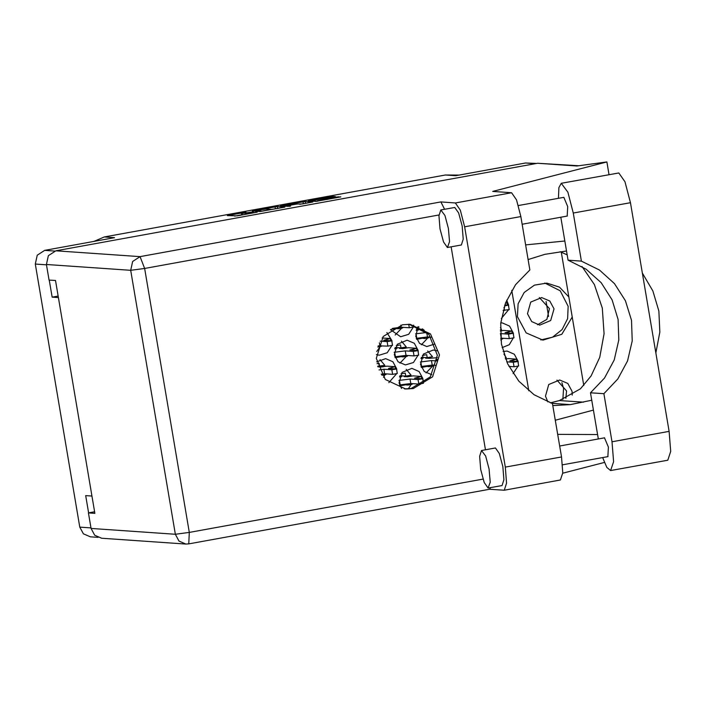 <?xml version="1.0" encoding="UTF-8"?>
<svg xmlns="http://www.w3.org/2000/svg" width="706" height="706" viewBox="0 0 706 706"><rect width="100%" height="100%" fill="white"/><g stroke="black" fill="none" stroke-linecap="round" stroke-linejoin="round"><path stroke-width="1.06" d="M568.798 296.847L559.479 287.192L546.85 283.071L534.468 285.118L524.196 292.505L518.098 303.765L517.41 316.597L526.182 332.897L542.905 340.151L561.799 334.282L572.222 317.065M540.831 339.93L552.56 337.177L562.091 329.623L567.642 318.662L568.189 306.333L560.176 290.766L544.767 283.009M565.85 398.343L566.565 390.974L556.963 380.066M547.838 401.89L545.491 396.172L548.774 384.523L559.726 379.969L567.809 383.473L572.045 391.345L572.178 395.069M539.393 297.57L549.462 308.601L546.912 319.341L537.513 324.76M527.453 313.738L531.689 321.618L539.772 325.122L550.724 320.559L553.998 308.91L549.762 301.038L541.678 297.535L530.727 302.089L527.453 313.738M561.87 382.687L563.556 388.353L562.85 399.499M317.153 200.866L335.959 197.027L340.786 196.921L315.935 201.413L308.372 200.883L309.749 200.53L330.955 196.683L335.297 196.533L312.052 200.478L317.223 201.272M289.663 206.284L290.625 206.037L287.386 205.799L288.807 205.464L297.05 204.069L302.336 203.981L312.837 201.995L305.221 201.457L281.8 205.605L280.423 205.967L289.663 206.284M513.103 373.589L517.983 366.176M518.292 363.652L518.116 361.269L514.312 354.209L507.067 351.067L503.113 351.464M408.333 388.821L411.139 384.505M423.07 380.949L422.903 378.566L419.099 371.506L411.854 368.364L402.032 372.45L399.093 382.89L401.52 388.441M500.942 340.451L501.595 339.048M502.169 347.643L509.255 344.704L513.227 338.015M513.527 335.491L513.35 333.108L509.555 326.048L502.31 322.907L500.783 322.898M399.931 363.158L406.374 356.336M418.314 352.779L418.137 350.405L414.334 343.337L407.088 340.195L397.275 344.281L394.327 354.73L398.131 361.79L405.376 364.931L413.416 362.505L418.005 355.303M501.357 318.521L508.461 309.846M508.761 307.322L508.594 304.948L506.696 300.121M395.166 334.997L401.608 328.175M390.515 329.658L400.611 336.762L408.65 334.335L413.239 327.143M426.115 372.918L432.557 366.096M436.864 350.785L433.272 349.955L423.459 354.041L420.52 364.481L424.324 371.55L431.843 374.709M383.534 377.401L384.946 374.745M388.874 382.626L396.578 373.712M396.887 371.188L396.71 368.806L392.907 361.746L385.67 358.604L376.686 361.834M421.358 344.757L427.792 337.936M418.084 326.631L415.755 336.321L419.558 343.381L426.803 346.522L434.94 344.016M376.722 351.509L380.19 346.575M376.369 354.624L379.193 355.171L387.232 352.744L391.821 345.543M392.121 343.019L391.954 340.645L386.87 332.552M535.289 163.686L525.538 163.015L455.679 175.706L445.407 174.991L104.267 236.951L114.54 237.657L44.681 250.348L54.689 251.036M445.407 174.991L458.803 175.132M93.783 241.434L104.267 236.951M49.261 280.07L52.147 297.138L58.386 297.57M46.508 264.829L35.3 264.053L79.796 527.108L91.003 527.885M91.956 496.036L85.717 495.603L88.629 512.856M284.836 207.061L277.273 206.531L252.421 211.023L260.029 211.562L284.845 207.105M245.988 212.259L227.35 215.577L237.181 215.815L257.275 212.109L246.12 213.706L253.366 211.844L242.211 213.441L245.988 212.259M377.657 366.202L384.867 365.373L380.031 359.601M421.403 357.289L427.192 357.686L432.478 356.724L427.633 350.961M395.21 347.529L401.008 347.926L406.294 346.964L401.449 341.201M500.377 329.878L501.507 329.676L500.439 327.619M399.975 375.689L405.774 376.095L411.051 375.133L406.215 369.362M505.222 358.03L506.273 357.836L503.872 354.085M400.964 373.871L405.262 373.086L405.774 376.095M399.737 385.255L406.435 384.488M396.198 345.702L400.496 344.925L401.008 347.926M394.972 357.086L401.67 356.327M392.28 328.546L396.904 328.158M422.382 355.462L426.68 354.686L427.192 357.686M421.155 366.846L427.854 366.079M377.022 363.705L379.078 363.325L379.581 366.335M416.637 329.12L423.141 329.393M422.32 328.855L422.426 329.525M416.39 338.686L423.097 337.918M417.617 327.302L419.002 327.046M52.147 297.138L58.13 296.043M511.779 290.298L528.776 390.815M241.681 214.827L234.692 216.098M277.855 208.429L270.848 209.532M256.41 210.362L262.085 211.076L270.804 209.303L266.118 208.941L256.41 210.362M299.847 204.263L303.324 203.637L303.006 201.757M305.804 203.354L303.324 203.637M293.864 203.849L284.121 205.561L288.224 205.42L295.664 203.99L293.864 203.849M423.123 338.103L416.637 339.286M427.889 366.273L421.403 367.447M396.94 328.343L390.824 329.455M401.705 356.512L395.219 357.686M406.462 384.673L399.975 385.855M525.538 163.015L536.675 163.439M546.047 301.55L548.562 316.438M35.3 264.053L37.233 255.219L44.681 250.348M98.125 537.381L90.333 536.842L83.423 533.851L79.796 527.108M558.402 198.307L558.87 187.628L561.314 183.322L567.853 192.208L573.307 213.062L581.435 261.114L568.083 260.187L560.82 217.245M561.314 183.322L618.809 172.926L624.978 181.839L630.44 202.684L669.12 431.384L670.7 451.381L667.761 460.188L610.628 470.567L606.825 467.398L602.642 457.567M488.084 488.04L490.211 482.189L489.099 469.031L485.622 456.005L481.501 450.499L479.612 456.332L480.724 469.481L484.201 482.516L488.084 488.04M488.323 488.022L502.054 485.525L503.943 479.701L502.831 466.542L499.354 453.508L495.471 447.992L481.501 450.499M447.401 247.506L449.528 241.664L448.416 228.506L444.939 215.48L440.818 209.964L438.929 215.798L440.041 228.956L443.518 241.981L447.401 247.506M447.639 247.497L461.371 245L463.26 239.166L462.156 226.017L458.671 212.983L454.788 207.458L440.818 209.964M402.491 324.751L383.208 336.524L376.333 358.419L385.326 379.44L405.65 389.015L413.292 388.591L432.566 376.819L439.441 354.924L430.457 333.903L410.124 324.328L402.491 324.751M409.056 324.275L428.877 334.353L437.323 355.321L430.263 376.889L411.148 388.441L404.582 388.918M563.82 197.336L567.73 206.567L567.218 216.071M604.504 437.861L608.413 447.101L607.901 456.597M438.973 214.968L144.677 268.421L189.332 532.421L175.326 534.301L178.953 541.034L185.863 544.035L101.638 538.201L94.728 535.21L91.1 528.467L175.326 534.301L130.672 270.301L46.446 264.476L48.379 255.634L55.827 250.771L537.601 163.271L576.89 165.989L606.869 161.965L492.691 191.441L511.55 192.747L516.492 199.877L520.869 216.583L464.654 226.794L505.302 467.134L506.573 483.16L504.216 490.22L489.576 489.24M464.654 226.794L460.277 210.088L455.335 202.957L440.915 201.951L444.568 209.285M451.134 246.862L485.454 449.775M490.599 487.608L489.646 489.232L188.793 543.867L189.332 532.421L483.001 479.083M520.869 216.583L529.897 269.966L515.521 284.721L505.558 302.909L500.757 323.163L501.463 343.972L507.623 363.793L518.795 381.143L534.133 394.725L552.489 403.541L561.517 456.923L562.788 472.949L560.432 480.009L504.216 490.22M557.705 434.349L597.576 434.578M604.398 462.43L562.77 473.17M606.869 161.965L609.013 174.664M94.622 511.771L88.462 512.883L91.1 528.467M46.446 264.476L49.085 280.061L55.5 280.503L94.886 513.333L88.462 512.883M537.601 163.271L578.593 165.76M561.226 252.06L583.791 385.476M550.433 402.852L559.426 400.531L580.447 388.812L591.125 375.954L599.765 357.324L604.098 333.744L602.324 308.107L594.355 284.562L581.991 266.515M567.183 254.84L560.114 251.645M591.76 400.178L570.289 404.591L552.842 405.623M555.313 420.246L593.437 410.107M655.83 352.788L659.854 332.12L658.857 311.09L652.891 290.96L642.328 272.948M564.844 241.028L525.661 244.929M528.141 259.552L544.882 254.381L566.521 250.957M598.326 438.973L590.507 392.774L603.859 393.701L611.987 441.753L613.567 461.759L610.628 470.567M603.859 393.701L617.874 378.954L627.555 360.916L632.205 340.901L631.473 320.356L625.419 300.782L614.476 283.591L599.456 270.045L581.435 261.114M590.507 392.774L604.521 378.037L614.202 359.998L618.853 339.974L618.121 319.439L612.067 299.856L601.124 282.665L586.104 269.118L568.083 260.187M392.457 345.313L387.876 346.143L378.16 345.825M382.149 337.971L390.436 338.545L383.667 340.257L391.751 340.83L387.117 341.642L380.199 341.166M381.108 345.675L381.222 346.39L377.763 347.017M379.854 345.596L379.378 342.807M390.815 340.751L390.436 338.545M423.865 330.231L420.838 330.037L423.397 329.57M423.035 337.547L423.176 338.386L424.712 338.492L424.518 337.344M431.19 337.203L427.457 336.947L416.275 338.35M427.006 332.464L415.578 333.85M416.152 330.426L418.358 330.029L416.337 329.861M428.71 337.036L428.833 337.742L424.712 338.492M420.838 330.037L421.826 329.984M422.011 329.993L424.209 330.143M427.457 336.947L426.698 332.438M416.84 338.395L416.072 333.885M379.166 366.802L381.637 366.979L377.992 366.846L381.946 365.902M397.213 373.483L392.642 374.312L384.611 373.756L381.258 374.215M381.072 367.058L386.897 366.132L395.201 366.705L388.432 368.417L396.516 368.991L391.874 369.803L383.852 369.247L379.007 369.909M385.864 373.845L385.988 374.559L381.964 375.283M381.672 374.154L381.831 375.098M382.996 366.838L382.846 365.964M377.992 366.846L378.981 366.793M384.611 373.756L383.852 369.247M395.572 368.911L395.201 366.705M426.777 358.154L429.248 358.33L425.603 358.198L429.557 357.254M427.792 365.717L427.933 366.546L429.477 366.652L429.283 365.514M436.114 365.381L432.222 365.108L421.041 366.52M437.032 360.987L431.463 360.607L420.344 362.019M437.199 359.478L436.043 359.769L437.164 359.848M428.683 358.41L437.323 357.677M420.917 358.595L423.123 358.189L421.103 358.021M433.475 365.196L433.599 365.911L429.477 366.652M430.598 358.189L430.457 357.315M425.603 358.198L426.592 358.145M432.222 365.108L431.463 360.607M421.597 366.555L420.838 362.054M396.843 327.787L396.984 328.625L398.528 328.731L398.334 327.584M413.875 326.913L409.295 327.743L401.273 327.187L392.58 328.369M402.526 327.275L402.649 327.981L398.528 328.731M401.273 327.187L400.92 325.078M509.097 309.616L503.122 310.349M504.834 304.868L508.391 305.124L504.49 305.883M505.628 302.742L507.076 302.839L505.425 303.262M507.455 305.045L507.076 302.839M400.593 348.402L403.064 348.57L399.419 348.437L403.364 347.502M401.608 355.956L401.749 356.795L403.294 356.901L403.1 355.753M418.64 355.074L414.06 355.903L406.038 355.347L394.848 356.759M402.499 348.658L408.324 347.723L416.628 348.296L409.851 350.017L417.943 350.591L413.301 351.403L405.279 350.847L394.16 352.259M394.725 348.835L396.94 348.429L394.919 348.261M407.291 355.436L407.415 356.151L403.294 356.901M404.414 348.429L404.273 347.564M399.419 348.437L400.487 348.393M406.038 355.347L405.279 350.847M395.413 356.795L394.654 352.294M416.999 350.511L416.628 348.296M513.862 337.777L509.282 338.615L500.695 338.13M500.369 331.008L503.537 330.434L511.841 331.008L505.072 332.72L513.156 333.294L508.523 334.106L500.413 333.559M502.513 338.148L502.628 338.854L500.801 339.189M501.26 338.059L500.492 333.55M512.221 333.214L511.841 331.008M405.35 376.563L407.821 376.739L404.176 376.607L408.13 375.663M406.374 384.117L406.515 384.955L408.05 385.061L407.856 383.914M423.406 383.243L418.826 384.073L410.804 383.517L399.614 384.92M407.265 376.819L413.089 375.892L421.385 376.466L414.616 378.178L422.7 378.751L418.067 379.563L410.036 379.007L398.925 380.419M399.49 376.995L401.696 376.598L399.684 376.43M412.057 383.605L412.172 384.311L408.05 385.061M409.18 376.589L409.03 375.724M404.176 376.607L405.253 376.554M410.804 383.517L410.036 379.007M400.178 384.964L399.419 380.455M421.764 378.672L421.385 376.466M518.619 365.946L514.047 366.776L508.92 366.423M505.62 359.08L508.302 358.595L516.607 359.169L509.838 360.881L517.922 361.454L513.28 362.275L506.74 361.816M516.977 361.375L516.607 359.169M241.849 214.968L241.584 213.397M242.449 214.862L242.211 213.441M245.591 214.289L245.485 213.671M246.2 214.183L246.12 213.706M228.85 215.692L228.779 215.242M277.59 208.411L277.273 206.531M253.922 211.138L253.851 210.688M275.375 208.711L275.058 206.832M255.554 211.253L255.448 210.617M281.879 206.064L281.8 205.605M305.539 203.337L305.221 201.457M287.536 206.452L287.43 205.817M284.359 206.231L284.253 205.596M286.115 206.355L286.001 205.72M312.281 201.157L312.176 200.522M327.019 199.498L326.878 198.677M336.091 197.856L335.959 197.027M338.298 197.451L338.174 196.727M309.828 200.989L309.749 200.53M331.079 197.398L330.955 196.683M333.276 197L333.17 196.383M455.335 202.957L511.55 192.747M55.827 250.771L140.062 256.596L440.915 201.951M505.302 467.134L561.517 456.923M551.783 403.311L570.289 404.591M559.426 400.531L583.483 402.191M188.652 543.876L185.863 544.035M144.677 268.421L140.062 256.596L132.604 261.467L130.672 270.301L144.677 268.421M611.987 441.753L669.12 431.384M573.307 213.062L630.44 202.684M387.876 346.143L387.117 341.642M392.642 374.312L391.874 369.803M409.295 327.743L408.712 324.266M504.516 310.446L503.996 307.375M414.06 355.903L413.301 351.403M509.282 338.615L508.523 334.106M418.826 384.073L418.067 379.563M514.047 366.776L513.28 362.275M241.708 214.995L241.426 213.353M245.45 214.315L245.335 213.618M255.528 211.253L255.413 210.6M287.492 206.452L287.386 205.799M284.236 206.223L284.121 205.561M312.158 201.148L312.052 200.478M567.333 216.062L522.166 224.27M608.016 456.588L562.55 464.848M604.61 437.826L559.673 445.989M563.926 197.301L518.398 205.57M392.518 345.331L391.751 340.83M397.275 373.5L396.516 368.991M413.937 326.931L413.628 325.104M509.158 309.634L508.391 305.124M418.702 355.092L417.943 350.591M513.924 337.803L513.156 333.294M423.468 383.261L422.7 378.751M518.681 365.964L517.922 361.454"/></g></svg>
